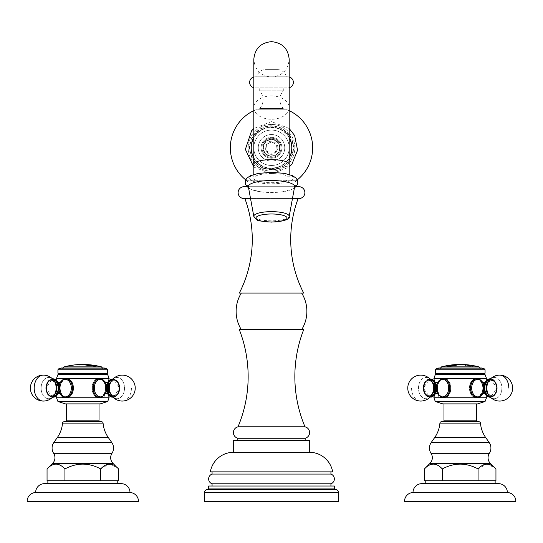 <?xml version="1.0" encoding="UTF-8"?>
<svg xmlns="http://www.w3.org/2000/svg" width="543" height="543" viewBox="0 0 543 543"><rect width="100%" height="100%" fill="white"/><g stroke="black" fill="none" stroke-linecap="round" stroke-linejoin="round"><path stroke-width="0.41" stroke-dasharray="2.71 2.04" d="M464.93 364.611L461.842 364.475M461.475 364.523L464.313 364.733L461.475 364.475M460.288 364.502L465.527 364.889C457.606 364.801 458.869 364.353 460.288 364.502L458.978 364.57L460.288 364.455C458.842 364.305 457.627 364.753 465.527 364.842L466.851 364.801L465.819 364.672M464.313 364.733L465.453 364.672M467.571 365.106L471.324 365.914L467.163 365.663L465.975 365.106A72.952 67.712 90 0 0 465.188 365.011C464.224 365.235 465.541 365.622 469.132 366.192C472.607 366.525 473.672 366.403 472.335 365.826L470.163 365.269A73.04 51.646 90 0 0 469.559 365.154A72.728 63.565 -90 0 0 467.156 364.964A73.061 35.499 -90 0 1 467.571 365.059L470.462 365.907L465.975 365.059A73 67.753 90 0 0 465.188 364.964L464.889 365.161L465.188 364.964C464.197 365.181 465.514 365.568 469.132 366.145L473.014 366.138L470.163 365.317A72.993 51.612 90 0 0 469.559 365.201A72.681 63.524 -90 0 0 467.156 365.011A73.013 35.478 -90 0 1 467.571 365.106L467.571 365.059M473.014 366.138L472.335 365.778M455.367 364.618A73.04 51.646 -90 0 1 457.016 364.563A73.149 51.721 90 0 1 457.6 364.523M457.647 364.55L457.647 364.523A73.149 51.721 90 0 1 457.817 364.509L458.061 364.529A73.088 51.68 90 0 1 458.088 364.529A73.088 51.68 90 0 1 458.319 364.523M458.061 364.529L457.817 364.557A73.101 51.687 90 0 0 457.016 364.611L457.016 364.563M453.778 364.876A72.755 17.376 90 0 1 453.975 364.903A73.047 70.929 90 0 0 453.514 364.95A72.653 41.668 -90 0 0 452.034 364.998A72.993 51.612 -90 0 1 452.577 364.923M453.663 364.794A72.993 51.612 -90 0 1 454.518 364.72A72.993 51.612 -90 0 1 457.016 364.611M453.683 364.862L454.057 364.733M459.174 364.543L459.174 364.591A73.033 51.639 -90 0 0 456.86 364.584L454.858 364.706A73.04 51.646 90 0 0 454.057 364.781M462.107 364.57A73.101 51.687 90 0 1 462.656 364.611A72.993 51.612 90 0 0 460.023 364.726A72.979 51.605 -90 0 0 459.419 364.686L459.419 364.638M456.466 365.147A72.552 51.3 90 0 1 456.649 365.161A72.993 51.612 90 0 0 453.833 365.765L447.032 366.253M448.715 366.043L449.142 365.629M454.308 365.466L454.308 365.412A72.246 51.083 -90 0 0 450.473 365.398L450.072 365.453A73.047 51.653 90 0 0 449.142 365.677M446.394 368.935L479.7 368.935L446.394 368.935M445.925 368.935L480.351 368.935L445.925 368.935M440.02 367.991L480.351 367.991L440.02 367.991L440.02 368.935M481.627 367.991L438.744 367.991M484.397 368.887L435.975 368.887M435.303 369.817L485.069 369.817M485.069 373.177L435.303 373.177M436.572 373.91L483.806 373.91M485.069 374.643L435.303 374.643M479.062 378.423L478.783 378.417C467.672 377.935 467.672 398.236 478.783 397.754L441.595 397.754C452.706 398.236 452.706 377.935 441.595 378.417L486.487 378.417M486.487 397.754L478.783 397.754L483.508 388.578L479.469 378.464M435.303 401.481L485.069 401.481M483.032 382.713L483.032 393.458M477.501 397.598A9.672 6.835 -90 0 1 476.279 397.754A9.672 6.835 -90 0 1 469.444 388.082A9.672 6.835 -90 0 1 476.279 378.417L478.783 378.417L476.279 378.417A9.672 6.835 90 0 1 483.121 388.082A9.672 6.835 90 0 1 476.279 397.754L478.783 397.754M469.743 388.082A9.245 6.536 90 0 1 476.279 378.838A9.245 6.536 90 0 1 482.822 388.082A9.245 6.536 90 0 1 476.279 397.333A9.245 6.536 90 0 1 469.743 388.082M484.485 388.082A8.919 6.306 -90 0 0 490.791 397.008A8.919 6.306 -90 0 0 497.096 388.082A8.919 6.306 90 0 0 490.791 379.163A8.919 6.306 90 0 0 484.485 388.082M476.279 397.754A9.672 6.835 90 0 1 469.444 388.082A9.672 6.835 90 0 1 476.279 378.417A9.672 6.835 -90 0 1 477.501 378.573M478.79 379.089A9.672 6.835 -90 0 1 483.121 388.082A9.672 6.835 -90 0 1 478.79 397.082M476.605 397.333L476.279 397.333A9.245 6.536 90 0 0 482.822 388.082A9.245 6.536 90 0 0 476.279 378.838A9.245 6.536 90 0 0 469.743 388.082A9.245 6.536 90 0 0 476.279 397.333L477.168 397.333A9.245 6.536 -90 0 0 483.704 388.082A9.245 6.536 -90 0 0 477.168 378.838A9.245 6.536 -90 0 0 470.625 388.082A9.245 6.536 -90 0 0 477.168 397.333A9.245 6.536 -90 0 0 483.704 388.082A9.245 6.536 -90 0 0 477.168 378.838L476.605 378.838M438.737 396.519L436.939 385.734L441.595 378.417L444.093 378.417A9.672 6.835 90 0 1 450.934 388.082A9.672 6.835 90 0 1 444.093 397.754L433.891 397.754M433.891 378.417L444.093 378.417A9.672 6.835 -90 0 0 442.878 378.573M441.581 379.089A9.672 6.835 -90 0 0 437.258 388.082A9.672 6.835 -90 0 0 441.581 397.082M442.878 397.598A9.672 6.835 -90 0 0 444.093 397.754A9.672 6.835 90 0 1 437.258 388.082A9.672 6.835 90 0 1 444.093 378.417A9.672 6.835 -90 0 1 450.934 388.082A9.672 6.835 -90 0 1 444.093 397.754L441.595 397.754L439.138 396.913M450.629 388.082A9.245 6.536 -90 0 0 444.093 378.838A9.245 6.536 -90 0 0 437.556 388.082A9.245 6.536 -90 0 0 444.093 397.333A9.245 6.536 -90 0 0 450.629 388.082M437.346 393.458L437.346 382.713M477.664 403.89L442.708 403.89M448.728 403.89L476.387 403.89L448.728 403.89M443.984 420.825L476.387 420.825M469.62 420.825L450.751 420.825L469.62 420.825M469.62 421.768L450.751 421.768L469.62 421.768M479.001 421.768L441.371 421.768M495.949 480.731L424.429 480.731M495.141 483.657L425.23 483.657L495.141 483.657M478.064 480.731L443.977 480.731L478.899 480.731L478.064 480.731L478.064 468.942L486.202 464.204L494.076 467.231M495.114 480.731L478.899 480.731L495.114 480.731M442.307 480.731L442.307 468.942C454.226 462.527 466.145 462.527 478.064 468.942M498.535 483.657L421.836 483.657M507.359 492.521L413.013 492.521M515.85 501.345L404.521 501.345M443.21 378.838C436.029 380.629 437.264 383.942 436.246 388.041C437.244 392.175 435.988 395.528 443.21 397.333A9.245 6.536 90 0 1 436.674 388.082A9.245 6.536 90 0 1 443.21 378.838A9.245 6.536 90 0 0 436.674 388.082A9.245 6.536 90 0 0 443.21 397.333A9.245 6.536 90 0 0 449.747 388.082A9.245 6.536 90 0 0 443.21 378.838L444.093 378.838A9.245 6.536 -90 0 1 450.629 388.082A9.245 6.536 -90 0 1 444.093 397.333A9.245 6.536 -90 0 1 437.556 388.082A9.245 6.536 -90 0 1 444.093 378.838L443.767 378.838M443.21 397.333L443.767 397.333M429.581 379.163A8.919 6.306 90 0 0 423.275 388.082A8.919 6.306 90 0 0 429.581 397.008A8.919 6.306 -90 0 0 435.893 388.082A8.919 6.306 -90 0 0 429.581 379.163M430.205 396.96A8.919 6.306 90 0 1 423.275 388.082L429.846 397.327M430.205 379.211A8.919 6.306 -90 0 0 423.275 388.082L429.846 378.844M490.173 379.211A8.919 6.306 -90 0 1 490.791 379.163A8.919 6.306 90 0 1 497.096 388.082A8.919 6.306 90 0 1 490.791 397.008A8.919 6.306 -90 0 1 490.173 396.96M94.197 365.615A72.993 51.612 90 0 1 94.489 365.69A72.022 50.927 90 0 0 93.688 365.636L93.688 365.588M86.602 365.154A72.538 51.293 -90 0 0 86.418 365.167A72.993 51.612 -90 0 1 88.848 365.683A72.022 50.927 90 0 1 89.452 365.643L89.663 365.473A72.158 51.022 90 0 1 92.378 365.466L93.688 365.636M90.912 364.991A72.993 51.612 90 0 1 91.482 365.079A72.633 51.361 90 0 0 90.688 365.025L89.371 364.903A72.714 51.422 90 0 0 88.434 364.882L88.434 364.835M86.446 364.984L86.446 365.032A72.633 51.361 90 0 0 85.848 365.072A72.993 51.612 -90 0 0 83.412 364.767A72.945 51.578 -90 0 1 83.69 364.747M89.079 365.072L89.079 365.12A73.101 51.687 -90 0 0 87.878 364.923L87.477 364.896A72.714 51.415 90 0 0 86.683 364.916L86.683 364.869M78.579 364.842A72.776 51.456 90 0 0 77.595 364.828A72.776 51.456 90 0 0 75.491 364.889L75.491 364.876A73.081 51.673 90 0 1 76.346 364.767L77.724 364.638A73.095 67.631 90 0 0 76.706 364.706A73.04 51.646 -90 0 0 71.669 365.52A72.09 27.354 -90 0 1 72.09 365.541A72.857 72.857 0 0 1 72.653 365.459L73.224 365.269A73.081 51.673 90 0 1 74.086 365.1L74.289 365.079A72.586 51.32 -90 0 1 76.393 365.018A72.586 51.32 -90 0 1 77.377 365.032L77.812 365.188A72.47 51.246 -90 0 1 78.613 365.242A73.04 51.646 90 0 1 81.043 364.855A72.857 51.517 90 0 0 80.242 364.801L78.579 364.889L80.242 364.801M80.242 364.543L86.805 364.611A73.101 73.101 0 0 0 85.522 364.55M78.579 364.889A72.728 51.429 90 0 0 75.491 364.937L75.491 364.937A73.033 51.646 90 0 1 76.346 364.815L77.724 364.679A73.047 67.583 90 0 0 76.706 364.753A72.993 51.612 -90 0 0 71.669 365.568A72.043 27.333 -90 0 1 72.09 365.588A72.81 72.81 0 0 1 72.653 365.507L73.224 365.317A73.033 51.646 90 0 1 74.086 365.147L74.289 365.127A72.538 51.293 -90 0 1 77.377 365.079L77.812 365.235A72.423 51.212 -90 0 1 78.613 365.29A72.993 51.612 90 0 1 81.043 364.903A72.81 51.483 90 0 0 80.242 364.848M80.242 364.591L78.932 364.557M80.459 364.536A73.101 73.101 0 0 0 80.33 364.543L84.274 364.529M84.274 364.482L80.459 364.489M96.606 368.935L63.3 368.935L96.606 368.935M97.075 368.935L62.649 368.935L97.075 368.935M62.649 367.991L102.98 367.991L62.649 367.991L62.649 368.935M104.256 367.991L61.373 367.991M107.025 368.887L58.603 368.887M57.931 369.817L107.697 369.817M107.697 373.177L57.931 373.177M59.194 373.91L106.428 373.91M107.697 374.643L57.931 374.643M109.109 397.754L101.405 397.754C107.948 398.236 107.948 377.935 101.405 378.417L109.109 378.417M105.654 382.713L105.654 393.458M57.931 401.481L107.697 401.481M100.122 378.573A9.672 6.835 -90 0 0 98.907 378.417L101.405 378.417L98.907 378.417A9.672 6.835 90 0 0 92.066 388.082A9.672 6.835 90 0 0 98.907 397.754L56.513 397.754M101.419 379.089A9.672 6.835 -90 0 1 105.742 388.082A9.672 6.835 -90 0 1 101.419 397.082M100.122 397.598A9.672 6.835 -90 0 1 98.907 397.754L101.405 397.754L98.907 397.754A9.672 6.835 -90 0 1 92.066 388.082A9.672 6.835 -90 0 1 98.907 378.417A9.672 6.835 90 0 1 105.742 388.082A9.672 6.835 90 0 1 98.907 397.754M105.444 388.082A9.245 6.536 90 0 0 98.907 378.838A9.245 6.536 90 0 0 92.371 388.082A9.245 6.536 90 0 0 98.907 397.333A9.245 6.536 90 0 0 105.444 388.082M111.736 395.671L110.338 393.736L113.949 395.861C122.786 393.811 118.998 379.584 113.949 380.304L110.338 382.435C115.415 378.994 118.381 380.874 119.229 388.082C118.381 395.297 115.415 397.177 110.338 393.736A7.914 5.6 -90 0 0 114.254 396.003A7.914 5.6 90 0 0 119.854 388.082A7.914 5.6 90 0 0 114.254 380.168A7.914 5.6 -90 0 0 110.338 382.435A7.914 5.6 -90 0 0 110.338 393.736A7.914 5.6 -90 0 0 116.426 395.385A7.914 5.6 -90 0 0 119.854 388.082A7.914 5.6 90 0 0 116.426 380.786A7.914 5.6 90 0 0 110.338 382.435L111.736 380.5A10.629 7.514 -90 0 0 111.736 395.671A10.629 7.514 -90 0 0 116.996 398.711A10.629 7.514 90 0 0 124.51 388.082A10.629 7.514 90 0 0 116.996 377.46A10.629 7.514 -90 0 0 111.736 380.5A10.629 7.514 90 0 1 119.901 378.288A10.629 7.514 90 0 1 124.51 388.082A10.629 7.514 -90 0 1 119.901 397.883A10.629 7.514 -90 0 1 111.736 395.671A12.971 12.971 0 0 0 113.154 397.327L119.738 388.082A8.919 6.306 -90 0 1 112.795 396.96M111.736 380.5A12.971 12.971 0 0 1 113.154 378.844L119.738 388.082A8.919 6.306 90 0 0 112.795 379.211M65.499 378.573A9.672 6.835 -90 0 1 66.721 378.417L64.217 378.417L66.721 378.417A9.672 6.835 90 0 1 73.556 388.082A9.672 6.835 90 0 1 66.721 397.754L64.217 397.754L66.721 397.754A9.672 6.835 -90 0 1 65.499 397.598M64.21 379.089A9.672 6.835 -90 0 0 59.879 388.082A9.672 6.835 -90 0 0 64.21 397.082M66.395 397.333L66.721 397.333A9.245 6.536 -90 0 0 73.257 388.082A9.245 6.536 -90 0 0 66.721 378.838A9.245 6.536 -90 0 0 60.178 388.082A9.245 6.536 -90 0 0 66.721 397.333A9.245 6.536 -90 0 1 60.178 388.082A9.245 6.536 -90 0 1 66.721 378.838A9.245 6.536 -90 0 1 73.257 388.082A9.245 6.536 -90 0 1 66.721 397.333L65.832 397.333A9.245 6.536 90 0 0 72.375 388.082A9.245 6.536 90 0 0 65.832 378.838A9.245 6.536 90 0 0 59.296 388.082A9.245 6.536 90 0 0 65.832 397.333A9.245 6.536 90 0 1 59.296 388.082A9.245 6.536 90 0 1 65.832 378.838L66.395 378.838M59.968 393.458L59.968 382.713M62.37 397.32L64.217 397.754C75.328 398.236 75.328 377.935 64.217 378.417L59.533 386.317L61.963 397.069M98.907 378.417L56.513 378.417M66.721 378.417A9.672 6.835 90 0 0 59.879 388.082A9.672 6.835 90 0 0 66.721 397.754A9.672 6.835 -90 0 0 73.556 388.082A9.672 6.835 -90 0 0 66.721 378.417M101.405 378.417C90.294 377.935 90.294 398.236 101.405 397.754M100.292 403.89L65.336 403.89M94.272 403.89L66.613 403.89L94.272 403.89M66.613 420.825L99.016 420.825M92.249 420.825L73.38 420.825L92.249 420.825M92.249 421.768L73.38 421.768L92.249 421.768M101.629 421.768L63.999 421.768M118.571 480.731L47.051 480.731M117.77 483.657L47.859 483.657L117.77 483.657M100.693 480.731L66.606 480.731L101.527 480.731L100.693 480.731L100.693 468.942L108.824 464.204L116.704 467.231M117.736 480.731L101.527 480.731L117.736 480.731M64.936 480.731L64.936 468.942C76.855 462.527 88.774 462.527 100.693 468.942M121.164 483.657L44.465 483.657M129.987 492.521L35.641 492.521M138.479 501.345L27.15 501.345M99.79 378.838A9.245 6.536 -90 0 0 93.253 388.082A9.245 6.536 -90 0 0 99.79 397.333C106.971 395.542 105.736 392.229 106.754 388.123C105.756 383.996 107.012 380.643 99.79 378.838A9.245 6.536 -90 0 1 106.326 388.082A9.245 6.536 -90 0 1 99.79 397.333A9.245 6.536 -90 0 0 106.326 388.082A9.245 6.536 -90 0 0 99.79 378.838L98.907 378.838A9.245 6.536 90 0 1 105.444 388.082A9.245 6.536 90 0 1 98.907 397.333A9.245 6.536 90 0 1 92.371 388.082A9.245 6.536 90 0 1 98.907 378.838L99.233 378.838M99.79 397.333L99.233 397.333M113.419 379.163A8.919 6.306 -90 0 0 107.107 388.082A8.919 6.306 -90 0 0 113.419 397.008A8.919 6.306 90 0 0 119.725 388.082A8.919 6.306 90 0 0 113.419 379.163M45.904 388.082A8.919 6.306 90 0 0 52.209 397.008A8.919 6.306 90 0 0 58.515 388.082A8.919 6.306 -90 0 0 52.209 379.163A8.919 6.306 -90 0 0 45.904 388.082M52.827 396.96A8.919 6.306 -90 0 1 52.209 397.008A8.919 6.306 90 0 1 45.904 388.082A8.919 6.306 90 0 1 52.209 379.163A8.919 6.306 -90 0 1 52.827 379.211M248.382 186.799A23.145 5.993 180 0 0 260.898 191.842A23.145 5.993 180 0 0 271.5 192.507A23.145 5.993 0 0 0 282.102 191.842A23.145 5.993 0 0 0 294.618 186.799M271.5 182.706A17.688 4.582 180 0 0 289.188 178.131A17.688 4.582 180 0 0 271.5 173.55A17.688 4.582 180 0 0 253.812 178.131A17.688 4.582 180 0 0 271.5 182.706M271.5 130.103A17.688 17.688 0 0 0 253.812 147.791A17.688 17.688 0 0 0 271.5 165.479A17.688 17.688 0 0 0 289.188 147.791A17.688 17.688 0 0 0 271.5 130.103A17.688 17.688 0 0 0 253.812 147.791A17.688 17.688 0 0 0 271.5 165.479A17.688 17.688 0 0 0 289.188 147.791A17.688 17.688 0 0 0 271.5 130.103A17.688 17.688 0 0 1 289.188 147.791A17.688 17.688 0 0 1 271.5 165.479M271.5 124.442A23.349 23.349 0 0 0 248.151 147.791A23.349 23.349 0 0 0 271.5 171.14A23.349 23.349 0 0 0 294.849 147.791A23.349 23.349 0 0 0 271.5 124.442A23.349 23.349 0 0 0 248.151 147.791A23.349 23.349 0 0 0 271.5 171.14A23.349 23.349 0 0 0 294.849 147.791A23.349 23.349 0 0 0 271.5 124.442A23.349 23.349 0 0 1 294.849 147.791A23.349 23.349 0 0 1 271.5 171.14A23.349 23.349 0 0 1 248.151 147.791A23.349 23.349 0 0 1 271.5 124.442M271.5 127.157A20.641 20.641 0 0 1 292.141 147.791A20.641 20.641 0 0 1 271.5 168.432A20.641 20.641 0 0 0 292.141 147.791A20.641 20.641 0 0 0 271.5 127.157A20.641 20.641 0 0 0 250.859 147.791A20.641 20.641 0 0 0 271.5 168.432A20.641 20.641 0 0 1 250.859 147.791A20.641 20.641 0 0 1 271.5 127.157M271.5 169.389A21.584 21.584 0 0 0 293.084 147.805A21.584 21.584 0 0 0 271.5 126.22A21.584 21.584 0 0 0 249.916 147.805A21.584 21.584 0 0 0 271.5 169.389M289.188 110.643A41.159 41.159 0 0 0 285.91 109.252L257.09 109.252A41.159 41.159 0 0 0 253.812 110.643M246.542 186.222A3.299 3.299 0 0 0 246.827 180.744A41.159 41.159 0 0 1 245.748 179.909M296.458 186.222A3.299 3.299 0 0 1 296.173 180.744A41.159 41.159 0 0 0 297.252 179.909M285.91 109.252L257.09 109.252M276.882 147.805A5.382 5.382 0 0 0 271.5 142.422A5.382 5.382 0 0 0 266.118 147.805A5.382 5.382 0 0 0 271.5 153.187A5.382 5.382 0 0 0 276.882 147.805M298.155 186.69L244.845 186.69M296.064 186.69L246.936 186.69L296.064 186.69M298.949 186.69L244.051 186.69M298.949 198.548L244.051 198.548M292.467 198.548L250.533 198.548M298.134 198.548L244.866 198.548L298.134 198.548M301.691 293.084L241.309 293.084L301.691 293.084M301.691 329.642L241.309 329.642L301.691 329.642M303.693 329.642L239.307 329.642M304.99 426.812L238.01 426.812M305.166 438.276L237.834 438.276M305.166 440.638L237.834 440.638L305.166 440.638M309.707 440.638L233.293 440.638M233.293 452.285L309.707 452.285M332.655 471.86L210.345 471.86M330.938 471.86L212.062 471.86L330.938 471.86M330.938 474.08L212.062 474.08M330.938 483.799L212.062 483.799M330.938 486.012L212.062 486.012L330.938 486.012M334.359 486.012L208.641 486.012M338.486 501.345L204.514 501.345M283.29 109.252L259.71 109.252L283.29 109.252L283.29 108.546L259.71 108.546A13.283 13.283 0 0 0 259.71 90.857L259.71 87.885L283.29 87.885L259.71 87.885M259.71 109.252L259.71 108.546L283.29 108.546A13.283 13.283 0 0 1 283.29 90.857L259.71 90.857L283.29 90.857L283.29 87.885M255.176 87.885L287.824 87.885L255.176 87.885A5.545 5.545 0 0 1 253.812 87.715M289.188 76.97A5.545 5.545 0 0 0 287.824 76.801L255.176 76.801A5.545 5.545 0 0 0 253.812 76.97M287.824 87.885A5.545 5.545 0 0 0 289.188 87.715M287.824 76.801L255.176 76.801M256.758 76.801L286.242 76.801L256.758 76.801A8.871 8.871 0 0 1 265.466 69.626L277.534 69.626L265.466 69.626M286.242 76.801A8.871 8.871 0 0 0 277.534 69.626M281.05 147.791A9.55 9.55 0 0 0 271.5 138.241A9.55 9.55 0 0 0 261.95 147.791A9.55 9.55 0 0 0 271.5 157.341A9.55 9.55 0 0 0 281.05 147.791A9.55 9.55 0 0 1 271.5 157.341A9.55 9.55 0 0 1 261.95 147.791A9.55 9.55 0 0 1 271.5 138.241A9.55 9.55 0 0 1 281.05 147.791A9.55 9.55 0 0 0 271.5 138.241A9.55 9.55 0 0 0 261.95 147.791A9.55 9.55 0 0 0 271.5 157.341A9.55 9.55 0 0 0 281.05 147.791M279.923 147.791A8.423 8.423 0 0 1 271.5 156.214A8.423 8.423 0 0 1 263.077 147.791A8.423 8.423 0 0 1 271.5 139.375A8.423 8.423 0 0 1 279.923 147.791A8.423 8.423 0 0 0 271.5 139.375A8.423 8.423 0 0 0 263.077 147.791A8.423 8.423 0 0 0 271.5 156.214A8.423 8.423 0 0 0 279.923 147.791M284.756 147.791A13.256 13.256 0 0 0 271.5 134.535A13.256 13.256 0 0 0 258.244 147.791A13.256 13.256 0 0 0 271.5 161.047A13.256 13.256 0 0 0 284.756 147.791A13.256 13.256 0 0 0 271.5 134.535A13.256 13.256 0 0 0 258.244 147.791A13.256 13.256 0 0 0 271.5 161.047A13.256 13.256 0 0 0 284.756 147.791A13.256 13.256 0 0 1 271.5 161.047A13.256 13.256 0 0 1 258.244 147.791A13.256 13.256 0 0 1 271.5 134.535A13.256 13.256 0 0 1 284.756 147.791M279.991 147.791A8.491 8.491 0 0 0 271.5 139.3A8.491 8.491 0 0 0 263.009 147.791A8.491 8.491 0 0 0 271.5 156.282A8.491 8.491 0 0 0 279.991 147.791M276.835 147.791A5.335 5.335 0 0 0 271.5 142.463A5.335 5.335 0 0 0 266.165 147.791A5.335 5.335 0 0 0 271.5 153.126A5.335 5.335 0 0 0 276.835 147.791M465.527 364.889L465.527 364.842A73.149 51.721 90 0 1 470.462 365.907M478.824 366.864L473.367 366.864A73.149 51.721 90 0 0 471.86 366.342M441.547 366.864L473.367 366.864M471.677 388.082A8.803 6.224 -90 0 0 477.908 396.892A8.803 6.224 -90 0 0 484.132 388.082A8.803 6.224 -90 0 0 477.908 379.279A8.803 6.224 -90 0 0 471.677 388.082M477.168 378.838C482.014 380.066 484.336 383.148 484.132 388.082C483.467 392.094 482.903 393.967 482.435 393.716L485.293 393.716C485.001 394.408 484.431 392.528 483.603 388.082A9.007 6.367 90 0 1 489.962 379.082A9.007 6.367 90 0 1 496.329 388.082A9.007 6.367 -90 0 1 489.962 397.089A9.007 6.367 -90 0 1 483.596 388.082C484.268 384.077 484.831 382.197 485.293 382.448L482.435 382.448C482.734 381.763 483.297 383.643 484.132 388.082C484.336 393.023 482.014 396.105 477.168 397.333M484.756 388.082A8.532 6.034 90 0 1 490.791 379.55A8.532 6.034 90 0 1 496.825 388.082A8.532 6.034 -90 0 1 490.791 396.621A8.532 6.034 -90 0 1 484.756 388.082M489.107 395.671A10.629 7.514 -90 0 1 486.854 388.082A10.629 7.514 90 0 1 489.107 380.5L487.709 382.435C492.501 378.634 495.46 380.521 496.601 388.082C495.752 395.297 492.793 397.177 487.709 393.736L491.327 395.861C496.377 396.587 500.157 382.36 491.327 380.304L487.709 382.435A7.914 5.6 -90 0 1 491.632 380.168A7.914 5.6 90 0 1 497.225 388.082A7.914 5.6 90 0 1 491.632 396.003A7.914 5.6 -90 0 1 487.709 393.736A7.914 5.6 -90 0 1 486.033 388.082A7.914 5.6 90 0 1 487.709 382.435A7.914 5.6 90 0 1 493.797 380.786A7.914 5.6 90 0 1 497.225 388.082A7.914 5.6 -90 0 1 493.797 395.385A7.914 5.6 -90 0 1 487.709 393.736L489.107 395.671A10.629 7.514 -90 0 0 497.279 397.883A10.629 7.514 -90 0 0 501.881 388.082A10.629 7.514 90 0 0 497.279 378.288A10.629 7.514 90 0 0 489.107 380.5A10.629 7.514 -90 0 1 494.368 377.46A10.629 7.514 90 0 1 501.881 388.082A10.629 7.514 90 0 1 494.368 398.711A10.629 7.514 -90 0 1 489.107 395.671A12.971 12.971 0 0 0 490.526 397.327L497.11 388.082L490.349 378.838C497.958 378.335 500.565 396.044 490.349 397.333M480.46 423.106L439.918 423.106M485.686 437.543L434.692 437.543M489.182 442.538L431.196 442.538M489.365 453.303L431.013 453.303M490.431 463.444L429.941 463.444M442.47 379.279A8.803 6.224 90 0 0 436.246 388.082A8.803 6.224 90 0 0 442.47 396.892A8.803 6.224 90 0 0 448.694 388.082A8.803 6.224 90 0 0 442.47 379.279M430.416 379.082A9.007 6.367 -90 0 1 436.782 388.082A9.007 6.367 -90 0 1 430.416 397.089A9.007 6.367 90 0 1 424.042 388.082A9.007 6.367 90 0 1 430.416 379.082M429.581 379.55A8.532 6.034 -90 0 1 435.615 388.082A8.532 6.034 -90 0 1 429.581 396.621A8.532 6.034 90 0 1 423.547 388.082A8.532 6.034 90 0 1 429.581 379.55M428.746 380.168A7.914 5.6 -90 0 1 432.662 382.435A7.914 5.6 -90 0 1 432.662 393.736A7.914 5.6 -90 0 1 428.746 396.003A7.914 5.6 90 0 1 423.146 388.082A7.914 5.6 90 0 1 428.746 380.168M431.264 380.5A10.629 7.514 -90 0 0 426.004 377.46A10.629 7.514 90 0 0 418.49 388.082A10.629 7.514 90 0 0 426.004 398.711A10.629 7.514 -90 0 0 431.264 395.671A10.629 7.514 90 0 1 423.099 397.883A10.629 7.514 90 0 1 418.49 388.082A10.629 7.514 -90 0 1 423.099 378.288A10.629 7.514 -90 0 1 431.264 380.5A10.629 7.514 -90 0 1 431.264 395.671L432.662 393.736A7.914 5.6 90 0 1 426.574 395.385A7.914 5.6 90 0 1 423.146 388.082A7.914 5.6 -90 0 1 426.574 380.786A7.914 5.6 -90 0 1 432.662 382.435L431.264 380.5A12.971 12.971 0 0 0 407.773 388.082M411.574 388.082A12.971 9.17 -90 0 0 420.744 401.06A12.971 9.17 -90 0 0 426.004 398.711M443.909 378.892A9.245 6.536 90 0 1 448.063 381.885M448.063 394.279A9.245 6.536 90 0 1 443.909 397.279M437.577 393.532A8.803 6.224 90 0 1 436.246 388.082A8.803 6.224 90 0 1 437.577 382.639M430.09 379.089A9.007 6.367 -90 0 0 424.042 388.082A9.007 6.367 90 0 0 430.09 397.082M430.626 379.679A8.532 6.034 -90 0 0 423.547 388.082A8.532 6.034 90 0 0 430.626 396.492M476.462 397.279A9.245 6.536 -90 0 1 472.315 394.279M472.315 381.885A9.245 6.536 -90 0 1 476.462 378.892M483.861 385.51A8.803 6.224 -90 0 1 483.861 390.661M489.962 397.089A9.007 6.367 90 0 0 496.329 388.082A9.007 6.367 90 0 0 489.962 379.082M489.752 396.492A8.532 6.034 -90 0 0 490.791 396.621A8.532 6.034 90 0 0 496.825 388.082A8.532 6.034 90 0 0 490.791 379.55A8.532 6.034 -90 0 0 489.752 379.679M499.628 375.111A12.971 9.17 -90 0 0 494.368 377.46M64.176 366.864L101.453 366.864M85.482 364.597A73.101 51.687 -90 0 0 84.762 364.55M94.937 381.885A9.245 6.536 -90 0 1 99.091 378.892M99.091 397.279A9.245 6.536 -90 0 1 94.937 394.279M105.423 382.639A8.803 6.224 -90 0 1 106.754 388.082A8.803 6.224 -90 0 1 105.423 393.532M112.91 397.082A9.007 6.367 -90 0 0 118.958 388.082A9.007 6.367 90 0 0 112.91 379.089M112.374 396.492A8.532 6.034 -90 0 0 119.453 388.082A8.532 6.034 90 0 0 112.374 379.679M103.082 423.106L62.54 423.106M108.308 437.543L57.314 437.543M111.804 442.538L53.818 442.538M111.987 453.303L53.635 453.303M113.059 463.444L52.569 463.444M100.53 379.279A8.803 6.224 -90 0 0 94.306 388.082A8.803 6.224 -90 0 0 100.53 396.892A8.803 6.224 -90 0 0 106.754 388.082A8.803 6.224 -90 0 0 100.53 379.279M112.584 379.082A9.007 6.367 90 0 1 118.958 388.082A9.007 6.367 90 0 1 112.584 397.089A9.007 6.367 -90 0 1 106.218 388.082A9.007 6.367 -90 0 1 112.584 379.082M113.419 379.55A8.532 6.034 90 0 1 119.453 388.082A8.532 6.034 90 0 1 113.419 396.621A8.532 6.034 -90 0 1 107.385 388.082A8.532 6.034 -90 0 1 113.419 379.55M131.426 388.082A12.971 9.17 -90 0 1 122.256 401.06A12.971 9.17 -90 0 1 116.996 398.711M65.832 378.838C60.986 380.066 58.664 383.148 58.868 388.082C59.533 384.077 60.097 382.197 60.565 382.448L57.707 382.448C57.999 381.763 58.569 383.643 59.397 388.082A9.007 6.367 90 0 1 53.038 397.089A9.007 6.367 90 0 1 46.671 388.082A9.007 6.367 -90 0 1 53.038 379.082A9.007 6.367 -90 0 1 59.404 388.082C58.732 392.094 58.169 393.967 57.707 393.716L60.565 393.716C60.266 394.408 59.703 392.528 58.868 388.082A8.803 6.224 90 0 0 65.092 396.892A8.803 6.224 90 0 0 71.323 388.082A8.803 6.224 90 0 0 65.092 379.279A8.803 6.224 90 0 0 58.868 388.082C58.664 393.023 60.986 396.105 65.832 397.333M46.175 388.082A8.532 6.034 -90 0 1 52.209 379.55A8.532 6.034 -90 0 1 58.244 388.082A8.532 6.034 90 0 1 52.209 396.621A8.532 6.034 90 0 1 46.175 388.082M53.893 380.5L55.291 382.435L51.673 380.304C42.843 382.36 46.623 396.587 51.673 395.861L55.291 393.736C50.207 397.177 47.248 395.297 46.399 388.082C47.248 380.874 50.207 378.994 55.291 382.435A7.914 5.6 -90 0 0 51.368 380.168A7.914 5.6 90 0 0 45.775 388.082A7.914 5.6 90 0 0 51.368 396.003A7.914 5.6 -90 0 0 55.291 393.736A7.914 5.6 90 0 1 49.203 395.385A7.914 5.6 90 0 1 45.775 388.082A7.914 5.6 -90 0 1 49.203 380.786A7.914 5.6 -90 0 1 55.291 382.435A7.914 5.6 -90 0 1 56.967 388.082A7.914 5.6 90 0 1 55.291 393.736L53.893 395.671A10.629 7.514 90 0 0 56.146 388.082A10.629 7.514 -90 0 0 53.893 380.5A10.629 7.514 -90 0 0 48.632 377.46A10.629 7.514 90 0 0 41.119 388.082A10.629 7.514 90 0 0 48.632 398.711A10.629 7.514 -90 0 0 53.893 395.671A10.629 7.514 90 0 1 45.721 397.883A10.629 7.514 90 0 1 41.119 388.082A10.629 7.514 -90 0 1 45.721 378.288A10.629 7.514 -90 0 1 53.893 380.5A12.971 12.971 0 0 0 52.474 378.844L45.89 388.082L52.474 397.327A12.971 12.971 0 0 0 53.893 395.671M66.538 378.892A9.245 6.536 90 0 1 70.685 381.885M70.685 394.279A9.245 6.536 90 0 1 66.538 397.279M59.139 390.661A8.803 6.224 90 0 1 59.139 385.51M53.038 397.089A9.007 6.367 90 0 1 46.671 388.082A9.007 6.367 90 0 1 53.038 379.082M53.248 379.679A8.532 6.034 -90 0 0 52.209 379.55A8.532 6.034 90 0 0 46.175 388.082A8.532 6.034 90 0 0 52.209 396.621A8.532 6.034 -90 0 0 53.248 396.492M43.372 375.111A12.971 9.17 -90 0 1 48.632 377.46M43.372 401.06A12.971 9.17 90 0 0 48.632 398.711M271.5 172.47A21.863 5.661 180 0 0 249.637 178.131A21.863 5.661 180 0 0 271.5 183.792A21.863 5.661 0 0 0 293.363 178.131A21.863 5.661 0 0 0 271.5 172.47M289.181 216.447A17.702 4.582 0 0 1 271.5 220.811A17.702 4.582 180 0 1 253.819 216.447M253.812 164.23A17.688 4.582 180 0 0 271.5 168.812A17.688 4.582 180 0 0 289.188 164.23M271.5 95.928A17.688 11.661 0 0 0 253.812 107.589A17.688 11.661 0 0 0 271.5 119.25A17.688 11.661 0 0 0 289.188 107.589A17.688 11.661 0 0 0 271.5 95.928M289.188 137.868A20.281 20.281 0 0 0 253.812 137.868M253.812 157.714A20.281 20.281 0 0 0 289.188 157.714M271.5 125.8A21.991 21.991 0 0 0 249.508 147.791A21.991 21.991 0 0 0 271.5 169.783A21.991 21.991 0 0 0 293.491 147.791A21.991 21.991 0 0 0 271.5 125.8M296.173 180.744L246.827 180.744L296.173 180.744M334.359 488.096L208.641 488.096M335.717 489.548L207.283 489.548M338.486 492.515L204.514 492.515M280.093 147.791A8.593 8.593 0 0 1 271.5 156.384A8.593 8.593 0 0 1 262.907 147.791A8.593 8.593 0 0 1 271.5 139.198A8.593 8.593 0 0 1 280.093 147.791M279.597 147.791A8.097 8.097 0 0 0 271.5 139.694A8.097 8.097 0 0 0 263.403 147.791A8.097 8.097 0 0 0 271.5 155.889A8.097 8.097 0 0 0 279.597 147.791M281.926 147.791A10.426 10.426 0 0 0 271.5 137.365A10.426 10.426 0 0 0 261.074 147.791A10.426 10.426 0 0 0 271.5 158.217A10.426 10.426 0 0 0 281.926 147.791A10.426 10.426 0 0 0 271.5 137.365A10.426 10.426 0 0 0 261.074 147.791A10.426 10.426 0 0 0 271.5 158.217A10.426 10.426 0 0 0 281.926 147.791M465.819 364.72A73.101 73.101 0 0 0 460.389 364.502M458.088 364.529A73.101 73.101 0 0 0 454.518 364.72M440.516 367.991L440.678 368.935M480.351 367.991L480.351 368.935M485.992 395.161L485.992 381.01M476.279 378.417L478.783 378.417M486.589 395.779L483.596 388.082L486.738 380.256M490.526 378.844A12.971 12.971 0 0 0 489.107 380.5M434.386 395.161L434.386 381.01L434.386 395.161M436.511 382.829L435.079 382.448C436.972 381.512 436.986 394.639 435.079 393.716L436.511 393.342L437.936 393.716C436.049 394.659 436.029 381.532 437.936 382.448L436.511 382.829M431.59 397.082L430.022 397.333C422.413 397.836 419.807 380.127 430.022 378.838M432.038 396.913L433.613 395.928M429.051 380.304L432.662 382.435C427.877 378.634 424.911 380.521 423.771 388.082C424.619 395.297 427.585 397.177 432.662 393.736L429.051 395.861C420.214 393.811 424.002 379.584 429.051 380.304M420.744 401.06A12.971 12.971 0 0 0 431.264 395.671M437.936 382.448C437.644 381.763 437.074 383.643 436.246 388.082L437.563 393.526M437.936 393.716C437.475 393.967 436.911 392.094 436.246 388.082L437.563 382.645M435.506 393.512L435.079 393.716C435.377 394.408 435.941 392.528 436.776 388.082C436.11 384.077 435.547 382.197 435.079 382.448L435.506 382.659M482.815 382.645L482.815 393.526M482.435 393.716C484.329 394.659 484.342 381.532 482.435 382.448M484.872 382.659L485.293 382.448C483.406 381.512 483.385 394.639 485.293 393.716L484.872 393.512M479.863 367.991L479.7 368.935M79.821 364.563A73.101 73.101 0 0 0 78.945 364.604M63.137 367.991L63.3 368.935M102.98 367.991L102.98 368.935M108.614 395.161L108.614 381.01M105.437 382.645L106.754 388.082C106.089 384.077 105.525 382.197 105.064 382.448C106.951 381.512 106.971 394.639 105.064 393.716C105.356 394.408 105.926 392.528 106.754 388.082L105.437 393.526M107.494 382.659L107.921 382.448C107.623 381.763 107.059 383.643 106.224 388.082C106.89 392.094 107.453 393.967 107.921 393.716L107.494 393.512M57.008 381.01L57.008 395.161M105.064 393.716L106.489 393.342L107.921 393.716C106.028 394.659 106.014 381.532 107.921 382.448L106.489 382.829L105.064 382.448M112.978 397.333C105.369 397.836 102.763 380.127 112.978 378.838C123.193 380.127 120.587 397.836 112.978 397.333M122.256 401.06A12.971 12.971 0 0 0 135.227 388.082A12.971 12.971 0 0 0 122.256 375.111M52.651 397.333C42.435 396.044 45.042 378.335 52.651 378.838L59.404 388.082L54.572 396.953M60.185 393.526L60.185 382.645M58.128 393.512L57.707 393.716C59.594 394.659 59.615 381.532 57.707 382.448L58.128 382.659M60.565 382.448C58.671 381.512 58.658 394.639 60.565 393.716M102.484 367.991L102.322 368.935M260.898 191.842L250.194 189.025L248.626 188.129M294.374 188.129L292.826 189.018L282.102 191.842M289.188 174.425L289.188 178.131M253.812 174.425L253.812 178.131M289.188 147.791L289.188 59.343C288.143 70.088 282.245 75.986 271.5 77.031C260.755 75.986 254.857 70.088 253.812 59.343L253.812 107.589M289.188 128.494L271.5 121.612L253.812 128.494M253.812 167.095L271.5 173.97L289.188 167.095M277.867 147.791C278.165 142.347 268.276 136.273 265.133 147.791C268.276 159.309 278.165 153.235 277.867 147.791"/><path stroke-width="0.81" d="M454.518 364.672A73.149 73.149 0 0 0 441.547 366.864L478.824 366.864A73.149 73.149 0 0 0 465.819 364.672L460.288 364.455A73.149 51.721 90 0 0 460.186 364.455A73.149 73.149 0 0 0 458.088 364.482A73.135 51.714 90 0 1 459.134 364.468A73.135 51.714 90 0 1 460.376 364.489L462.052 364.523A73.149 51.721 90 0 1 462.656 364.563A73.04 51.646 90 0 0 460.023 364.679A73.027 51.639 -90 0 0 459.419 364.638L459.174 364.543A73.081 51.673 -90 0 0 457.939 364.523A73.081 51.673 -90 0 0 456.86 364.536L454.858 364.658A73.088 51.68 90 0 0 454.057 364.733L453.683 364.815A72.803 17.383 90 0 1 453.975 364.855A73.095 70.977 90 0 0 453.514 364.903A72.701 41.696 -90 0 0 452.034 364.95A73.04 51.646 -90 0 1 454.518 364.672A73.04 51.646 -90 0 1 455.367 364.618M453.514 365.066A72.538 51.293 90 0 1 455.177 365.1L456.052 365.072A72.599 51.334 90 0 1 456.649 365.113A73.04 51.646 90 0 0 453.833 365.717L448.213 366.437L447.032 366.226L448.199 365.717A73.04 51.646 -90 0 1 451.016 365.113A72.599 51.334 90 0 1 451.817 365.059L452.02 365.093A72.538 51.293 90 0 1 453.514 365.066M451.817 365.059L452.02 365.14A72.49 51.259 90 0 1 455.177 365.147L455.177 365.1M454.057 364.733L453.683 364.862A72.755 17.376 90 0 1 453.778 364.876M458.319 364.523A73.088 51.68 90 0 1 460.376 364.536L460.376 364.489M452.577 364.923A72.993 51.612 -90 0 1 453.663 364.794M453.683 364.862L454.057 364.781L453.683 364.862M460.376 364.536L462.052 364.57A73.101 51.687 90 0 1 462.107 364.57M447.032 366.253L448.199 365.765A72.993 51.612 -90 0 1 451.016 365.161A72.552 51.3 90 0 1 451.769 365.113M455.177 365.147L456.052 365.12A72.552 51.3 90 0 1 456.466 365.147M450.765 366.05L453.378 365.636A73.081 51.673 -90 0 1 454.308 365.419L454.308 365.466A73.033 51.646 -90 0 0 453.378 365.683L450.765 366.05L448.715 366.043L449.142 365.677M454.308 365.364L454.308 365.364A72.294 51.117 90 0 0 450.473 365.351L450.072 365.405A73.095 51.68 90 0 0 449.142 365.629L448.715 365.996L450.765 366.002M449.142 365.629L448.715 366.043M435.975 368.887L438.744 367.991L481.627 367.991L484.397 368.887L435.975 368.887L435.303 369.817L485.069 369.817L485.069 373.177L435.303 373.177L435.303 369.817M485.069 373.177L483.806 373.91L436.572 373.91L435.303 373.177M436.572 373.91L435.303 374.643L485.069 374.643L486.487 378.417L478.783 378.417L483.032 382.713M435.303 401.481L442.708 403.89L477.664 403.89L485.069 401.481L435.303 401.481L433.891 397.754L486.487 397.754L485.992 395.161M479.469 378.464L479.062 378.423M483.032 393.458L478.783 397.754C467.672 398.236 467.672 377.935 478.783 378.417L441.595 378.417C452.706 377.935 452.706 398.236 441.595 397.754L437.346 393.458M477.501 378.573A9.672 6.835 -90 0 1 478.79 379.089M478.79 397.082A9.672 6.835 -90 0 1 477.501 397.598M442.878 378.573A9.672 6.835 -90 0 0 441.581 379.089M441.581 397.082A9.672 6.835 -90 0 0 442.878 397.598M437.346 382.713L441.595 378.417L433.891 378.417L434.386 381.01L430.022 378.838M476.387 403.89L476.387 420.825L443.984 420.825L443.984 403.89M469.62 421.768L469.62 420.825M450.751 421.768L450.751 420.825M439.918 423.106A1.459 1.459 0 0 1 441.371 421.768L479.001 421.768A1.459 1.459 0 0 1 480.46 423.106A29.485 29.485 0 0 0 485.686 437.543L434.692 437.543A29.485 29.485 0 0 0 439.918 423.106L480.46 423.106M442.307 480.731L442.307 468.942C436.348 462.527 430.389 462.527 424.429 468.942L424.429 480.731L495.949 480.731L495.949 468.942C489.99 462.527 484.023 462.527 478.064 468.942C466.145 462.527 454.226 462.527 442.307 468.942C436.348 462.527 430.389 462.527 424.429 468.942L429.941 463.444A8.091 8.091 0 0 0 431.013 453.303A9.625 9.625 0 0 1 431.196 442.538L434.692 437.543M494.076 467.231L490.431 463.444A8.091 8.091 0 0 1 489.365 453.303A9.625 9.625 0 0 0 489.182 442.538L485.686 437.543M425.23 483.657L425.23 480.731M495.141 483.657L495.141 480.731M478.064 480.731L478.064 468.942M498.535 483.657L421.836 483.657A8.824 8.824 0 0 0 413.013 492.521L507.359 492.521A8.824 8.824 0 0 0 498.535 483.657M413.013 492.521A8.824 8.824 0 0 0 404.521 501.345L515.85 501.345A8.824 8.824 0 0 0 507.359 492.521M430.205 379.211A8.919 6.306 -90 0 1 435.893 388.082A8.919 6.306 90 0 1 430.205 396.96M476.462 378.892A9.245 6.536 -90 0 1 477.168 378.838L476.605 378.838M482.815 393.526L480.188 396.431L476.605 397.333M490.173 396.96A8.919 6.306 -90 0 1 484.485 388.082A8.919 6.306 -90 0 1 490.173 379.211M461.475 364.475L464.313 364.686M94.489 365.643A72.07 50.961 90 0 0 93.688 365.588L92.378 365.419A72.205 51.056 90 0 0 91.102 365.398A72.205 51.056 90 0 0 89.663 365.425L89.452 365.595A72.07 50.961 90 0 0 88.848 365.636A73.04 51.646 -90 0 0 86.418 365.12A72.586 51.327 -90 0 1 87.016 365.079L88.278 365.14A72.49 51.259 -90 0 1 89.079 365.113L89.079 365.072A73.142 51.721 -90 0 0 87.878 364.876L87.477 364.848A72.762 51.449 90 0 0 86.683 364.869L86.446 364.984A72.681 51.395 90 0 0 85.848 365.025A73.04 51.646 -90 0 0 83.412 364.72A72.993 51.612 -90 0 1 84.016 364.679L85.326 364.692A72.932 51.571 -90 0 1 86.765 364.665A72.932 51.571 -90 0 1 88.041 364.686L88.251 364.665A72.993 51.612 -90 0 1 89.052 364.72A73.04 51.646 90 0 1 91.482 365.032A72.681 51.395 90 0 0 90.688 364.977L89.371 364.855A72.762 51.449 90 0 0 88.434 364.835L88.434 364.862A73.149 51.721 90 0 1 89.704 365.079L90.104 365.12A72.484 51.252 -90 0 1 91.041 365.14L91.251 365.072A72.586 51.327 -90 0 1 92.052 365.127A73.04 51.646 90 0 1 94.489 365.643M91.373 365.167L91.373 365.12A72.538 51.293 -90 0 1 92.052 365.174A72.993 51.612 90 0 1 94.197 365.615M88.434 364.835L88.434 364.882A73.101 51.687 90 0 1 89.704 365.127L90.104 365.167A72.436 51.218 -90 0 1 91.041 365.188L91.251 365.072M88.373 364.686L88.373 364.733A72.945 51.578 -90 0 1 89.052 364.767A72.993 51.612 90 0 1 90.912 364.991M83.69 364.747A72.945 51.578 -90 0 1 84.016 364.726L85.326 364.74A72.884 51.537 -90 0 1 88.041 364.733L88.251 364.665M86.602 365.154A72.538 51.293 -90 0 1 87.016 365.127L88.278 365.188A72.443 51.225 -90 0 1 89.079 365.161L89.079 365.072M80.242 364.543L78.945 364.557A73.149 73.149 0 0 0 64.176 366.864L101.453 366.864A73.149 73.149 0 0 0 86.799 364.563L80.303 364.543M81.436 364.475L85.414 364.502L81.436 364.523M84.274 364.482A73.149 51.721 -90 0 0 82.814 364.455A73.149 73.149 0 0 0 80.459 364.489L80.33 364.543A73.101 73.101 0 0 0 79.821 364.563M58.603 368.887L61.373 367.991L104.256 367.991L107.025 368.887L58.603 368.887L57.931 369.817L107.697 369.817L107.697 373.177L57.931 373.177L57.931 369.817M107.697 373.177L106.428 373.91L59.194 373.91L57.931 373.177M59.194 373.91L57.931 374.643L107.697 374.643L109.109 378.417L64.217 378.417C75.328 377.935 75.328 398.236 64.217 397.754L109.109 397.754L108.614 395.161M105.654 393.458L101.405 397.754C90.294 398.236 90.294 377.935 101.405 378.417L105.654 382.713M57.931 401.481L65.336 403.89L100.292 403.89L107.697 401.481L57.931 401.481L56.513 397.754L64.217 397.754L59.968 393.458M100.122 378.573A9.672 6.835 -90 0 1 101.419 379.089M101.419 397.082A9.672 6.835 -90 0 1 100.122 397.598M112.795 396.96A8.919 6.306 -90 0 1 107.107 388.082A8.919 6.306 90 0 1 112.795 379.211M65.499 378.573A9.672 6.835 -90 0 0 64.21 379.089M64.21 397.082A9.672 6.835 -90 0 0 65.499 397.598M59.968 382.713L64.217 378.417L56.513 378.417L57.008 381.01M61.963 397.069L62.37 397.32M99.016 403.89L99.016 420.825L66.613 420.825L66.613 403.89M92.249 421.768L92.249 420.825M73.38 421.768L73.38 420.825M62.54 423.106A1.459 1.459 0 0 1 63.999 421.768L101.629 421.768A1.459 1.459 0 0 1 103.082 423.106A29.485 29.485 0 0 0 108.308 437.543L57.314 437.543A29.485 29.485 0 0 0 62.54 423.106L103.082 423.106M64.936 480.731L64.936 468.942C58.977 462.527 53.01 462.527 47.051 468.942L47.051 480.731L118.571 480.731L118.571 468.942C112.611 462.527 106.652 462.527 100.693 468.942C88.774 462.527 76.855 462.527 64.936 468.942C58.977 462.527 53.01 462.527 47.051 468.942L52.569 463.444A8.091 8.091 0 0 0 53.635 453.303A9.625 9.625 0 0 1 53.818 442.538L57.314 437.543M116.704 467.231L113.059 463.444A8.091 8.091 0 0 1 111.987 453.303A9.625 9.625 0 0 0 111.804 442.538L108.308 437.543M47.859 483.657L47.859 480.731M117.77 483.657L117.77 480.731M100.693 480.731L100.693 468.942M121.164 483.657L44.465 483.657A8.824 8.824 0 0 0 35.641 492.521L129.987 492.521A8.824 8.824 0 0 0 121.164 483.657M35.641 492.521A8.824 8.824 0 0 0 27.15 501.345L138.479 501.345A8.824 8.824 0 0 0 129.987 492.521M60.185 382.645L62.812 379.74L66.395 378.838M66.538 397.279A9.245 6.536 90 0 1 65.832 397.333L66.395 397.333M52.827 396.96A8.919 6.306 -90 0 0 58.515 388.082A8.919 6.306 -90 0 0 52.827 379.211M271.5 180.527A23.145 5.993 180 0 0 248.382 186.799L253.819 216.447L256.832 219.739C256.744 220.587 261.631 221.368 271.5 222.094C284.742 221.096 290.641 219.216 289.181 216.447L294.618 186.799A23.145 5.993 0 0 0 271.5 180.527M245.748 179.909A41.159 41.159 0 0 1 253.812 110.643M297.252 179.909A41.159 41.159 0 0 0 289.188 110.643M292.467 198.548L298.949 198.548A5.925 5.925 0 0 0 304.874 192.622A5.925 5.925 0 0 0 298.949 186.69L298.155 186.69A3.299 3.299 0 0 1 296.458 186.222M250.533 198.548L244.051 198.548A5.925 5.925 0 0 1 238.126 192.622A5.925 5.925 0 0 1 244.051 186.69L244.845 186.69A3.299 3.299 0 0 0 246.542 186.222M301.691 329.642A34.813 34.813 0 0 0 301.691 293.084L303.693 293.084A117.03 117.03 0 0 1 298.134 198.548M301.691 293.084L239.307 293.084A117.03 117.03 0 0 0 244.866 198.548M303.693 293.084L239.307 293.084M241.309 329.642A34.813 34.813 0 0 1 241.309 293.084M303.693 329.642L239.307 329.642A129.248 129.248 0 0 1 238.01 426.812L304.99 426.812A129.248 129.248 0 0 1 303.693 329.642M305.166 440.638L305.166 438.276L237.834 438.276A5.898 5.898 0 0 1 238.01 426.812M305.166 438.276A5.898 5.898 0 0 0 304.99 426.812M237.834 440.638L237.834 438.276M309.707 440.638L233.293 440.638L233.293 452.285A23.587 23.587 0 0 0 210.345 471.86L332.655 471.86A23.587 23.587 0 0 0 309.707 452.285L309.707 440.638M309.707 452.285L233.293 452.285M330.938 486.012L330.938 483.799A5.158 5.158 0 0 0 330.938 474.08L212.062 474.08L212.062 471.86M330.938 474.08L330.938 471.86M330.938 483.799L212.062 483.799A5.158 5.158 0 0 1 212.062 474.08M212.062 486.012L212.062 483.799M334.359 486.012L208.641 486.012L208.641 488.096A1.459 1.459 0 0 1 207.283 489.548A2.973 2.973 0 0 0 204.514 492.515L204.514 501.345L338.486 501.345L338.486 492.515A2.973 2.973 0 0 0 335.717 489.548A1.459 1.459 0 0 1 334.359 488.096L334.359 486.012M253.812 87.715A5.545 5.545 0 0 1 253.812 76.97M289.188 87.715A5.545 5.545 0 0 0 289.188 76.97M489.182 442.538L431.196 442.538M489.365 453.303L431.013 453.303M490.431 463.444L429.941 463.444M443.767 378.838L443.21 378.838A9.245 6.536 90 0 1 443.909 378.892M448.063 381.885A9.245 6.536 90 0 1 449.747 388.082A9.245 6.536 90 0 1 448.063 394.279M443.909 397.279A9.245 6.536 90 0 1 443.21 397.333L443.767 397.333M437.577 382.639A8.803 6.224 90 0 1 444.507 379.767A8.803 6.224 90 0 1 448.694 388.082A8.803 6.224 90 0 1 444.507 396.404A8.803 6.224 90 0 1 437.577 393.532M429.846 397.327L436.782 388.082A9.007 6.367 -90 0 0 430.09 379.089M429.846 378.844L436.782 388.082A9.007 6.367 90 0 1 430.09 397.082M430.626 396.492A8.532 6.034 90 0 0 435.615 388.082A8.532 6.034 -90 0 0 430.626 379.679M431.264 380.5A10.629 7.514 -90 0 1 433.518 388.082A10.629 7.514 90 0 1 431.264 395.671L432.662 393.736A7.914 5.6 90 0 0 434.339 388.082A7.914 5.6 -90 0 0 432.662 382.435L431.264 380.5A12.971 12.971 0 0 0 407.773 388.082A12.971 12.971 0 0 0 420.744 401.06M477.168 397.333A9.245 6.536 -90 0 1 476.462 397.279M472.315 394.279A9.245 6.536 -90 0 1 472.315 381.885M483.861 390.661A8.803 6.224 -90 0 1 477.908 396.892A8.803 6.224 -90 0 1 471.677 388.082A8.803 6.224 -90 0 1 477.908 379.279A8.803 6.224 -90 0 1 483.861 385.51M489.962 397.089A9.007 6.367 -90 0 1 483.596 388.082A9.007 6.367 -90 0 1 489.962 379.082M489.752 396.492A8.532 6.034 -90 0 1 484.756 388.082A8.532 6.034 -90 0 1 489.752 379.679M489.107 395.671L487.709 393.736A7.914 5.6 -90 0 1 487.709 382.435L489.107 380.5A10.629 7.514 -90 0 0 489.107 395.671A12.971 12.971 0 0 0 512.606 388.082A12.971 12.971 0 0 0 489.107 380.5M508.805 388.082A12.971 9.17 -90 0 0 499.628 375.111M86.765 364.665A73.149 51.721 -90 0 0 85.482 364.55M95.996 366.864A73.149 51.721 -90 0 0 91.102 365.398M84.762 364.55A73.101 51.687 -90 0 0 84.274 364.529M94.937 394.279A9.245 6.536 -90 0 1 93.253 388.082A9.245 6.536 -90 0 1 94.937 381.885M99.091 378.892A9.245 6.536 -90 0 1 99.79 378.838L99.233 378.838M99.233 397.333L99.79 397.333A9.245 6.536 -90 0 1 99.091 397.279M105.423 393.532A8.803 6.224 -90 0 1 98.493 396.404A8.803 6.224 -90 0 1 94.306 388.082A8.803 6.224 -90 0 1 98.493 379.767A8.803 6.224 -90 0 1 105.423 382.639M112.91 379.089A9.007 6.367 90 0 0 106.218 388.082L113.154 397.327A12.971 12.971 0 0 0 122.256 401.06M112.91 397.082A9.007 6.367 -90 0 1 106.218 388.082L112.978 378.838M112.374 379.679A8.532 6.034 90 0 0 107.385 388.082A8.532 6.034 -90 0 0 112.374 396.492M110.338 382.435A7.914 5.6 90 0 0 108.661 388.082A7.914 5.6 -90 0 0 110.338 393.736L111.736 395.671A10.629 7.514 -90 0 1 109.482 388.082A10.629 7.514 90 0 1 111.736 380.5L110.338 382.435M111.804 442.538L53.818 442.538M111.987 453.303L53.635 453.303M113.059 463.444L52.569 463.444M65.832 378.838A9.245 6.536 90 0 1 66.538 378.892M70.685 381.885A9.245 6.536 90 0 1 70.685 394.279M59.139 385.51A8.803 6.224 90 0 1 65.092 379.279A8.803 6.224 90 0 1 71.323 388.082A8.803 6.224 90 0 1 65.092 396.892A8.803 6.224 90 0 1 59.139 390.661M53.038 397.089A9.007 6.367 -90 0 0 59.404 388.082A9.007 6.367 -90 0 0 53.038 379.082M53.248 396.492A8.532 6.034 -90 0 0 58.244 388.082A8.532 6.034 -90 0 0 53.248 379.679M53.893 395.671L55.291 393.736A7.914 5.6 -90 0 0 55.291 382.435L53.893 380.5A12.971 12.971 0 0 0 30.394 388.082A12.971 12.971 0 0 0 53.893 395.671A10.629 7.514 -90 0 0 53.893 380.5M43.372 401.06A12.971 9.17 90 0 1 34.195 388.082A12.971 9.17 -90 0 1 43.372 375.111M253.819 216.447A17.702 4.582 180 0 1 271.5 211.648A17.702 4.582 0 0 1 289.181 216.447M271.5 213.983A15.516 4.018 180 0 0 255.984 218.001A15.516 4.018 180 0 0 271.5 222.019A15.516 4.018 0 0 0 287.016 218.001A15.516 4.018 0 0 0 271.5 213.983M289.188 174.425L289.188 164.23A17.688 4.582 180 0 0 271.5 159.656A17.688 4.582 180 0 0 253.812 164.23L253.812 174.425M253.812 137.868A20.281 20.281 0 0 0 253.812 157.714M289.188 137.868A20.281 20.281 0 0 1 289.188 157.714M334.359 488.096L208.641 488.096M335.717 489.548L207.283 489.548M338.486 492.515L204.514 492.515M441.547 366.864L440.516 367.991M484.397 368.887L485.069 369.817M483.806 373.91L485.069 374.643M485.069 401.481L486.487 397.754M485.992 381.01L486.487 378.417M486.738 380.256L490.526 378.844A12.971 12.971 0 0 1 512.606 388.082A12.971 12.971 0 0 1 490.526 397.327L486.589 395.779M433.891 397.754L434.386 395.161L433.613 395.928M431.59 397.082L432.038 396.913M435.303 374.643L433.891 378.417M437.563 393.526L440.203 396.438L443.21 397.333M437.563 382.645L440.203 379.733L443.21 378.838M435.079 382.448L437.936 382.448M437.936 393.716L435.079 393.716M407.773 388.082A12.971 12.971 0 0 0 431.264 395.671M477.168 378.838L480.182 379.733L482.815 382.645M485.293 393.716L482.666 393.465M482.666 382.7L485.293 382.448M490.349 378.838C482.741 378.335 480.141 396.044 490.349 397.333L490.526 397.327M478.824 366.864L479.863 367.991M85.305 364.496A73.149 73.149 0 0 0 82.814 364.455M64.176 366.864L63.137 367.991M107.025 368.887L107.697 369.817M106.428 373.91L107.697 374.643M108.614 381.01L109.109 378.417M107.697 401.481L109.109 397.754M105.437 393.526L102.797 396.438L99.79 397.333M105.437 382.645L102.797 379.733L99.79 378.838M105.064 382.448L107.921 382.448M107.921 393.716L105.064 393.716M111.736 395.671A12.971 12.971 0 0 0 135.227 388.082A12.971 12.971 0 0 0 111.736 380.5M57.008 395.161L56.513 397.754M122.256 375.111A12.971 12.971 0 0 0 113.154 378.844M56.513 378.417L57.931 374.643M54.572 396.953L52.651 397.333C62.859 396.044 60.259 378.335 52.651 378.838L52.474 378.844A12.971 12.971 0 0 0 30.394 388.082A12.971 12.971 0 0 0 52.474 397.327M65.832 397.333L62.818 396.438L60.185 393.526M60.334 393.465L57.707 393.716M57.707 382.448L60.334 382.7M101.453 366.864L102.484 367.991M248.626 188.129L245.66 184.708L245.205 182.373L245.694 180.038L246.916 178.158L250.323 175.735L257.993 173.448L271.5 172.321L284.749 173.4L292.663 175.728L296.098 178.172L297.313 180.059L297.802 182.394L297.326 184.729L294.374 188.129M289.188 164.23L289.188 59.343C288.143 48.598 282.245 42.7 271.5 41.655C260.755 42.7 254.857 48.598 253.812 59.343L253.812 164.23M253.812 107.589L253.812 147.791M253.812 128.494L251.592 130.788L245.368 149.386L253.812 167.095M289.188 167.095L291.93 164.162L297.564 150.255L294.639 135.54L289.188 128.494"/></g></svg>

